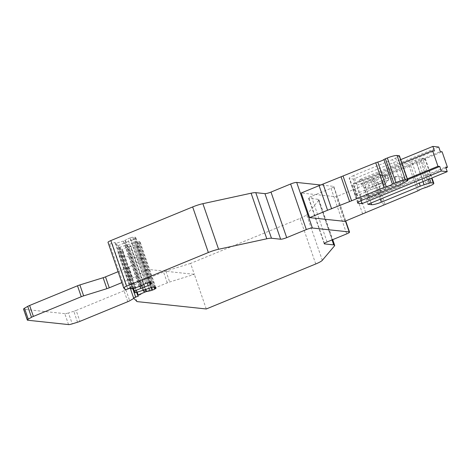 <?xml version="1.0" encoding="UTF-8"?>
<svg xmlns="http://www.w3.org/2000/svg" width="471" height="471" viewBox="0 0 471 471"><rect width="100%" height="100%" fill="white"/><g stroke="black" fill="none" stroke-linecap="round" stroke-linejoin="round"><path stroke-width="0.35" stroke-dasharray="2.35 1.77" d="M315.741 263.972L300.045 218.391L190.578 263.401L194.346 274.34L169.672 281.999A4.887 0.812 161 0 0 167.293 282.853L145.78 291.696A4.887 0.812 161 0 0 143.885 292.603L133.87 298.379M206.274 308.982L194.346 274.34L147.741 269.371L132.681 278.055A4.887 0.812 161 0 1 130.785 278.956L121.865 282.624M137.008 301.593L121.318 256.012L143.973 258.432L147.741 269.371M300.045 218.391A11.734 1.943 161 0 0 306.609 214.741L322.305 260.322M121.318 256.012L118.009 252.627A2.443 0.406 161 0 1 117.991 252.597L130.231 288.152L118.009 252.627M151.262 287.616L136.46 244.626L136.784 244.508A3.421 0.565 161 0 0 138.927 243.566L139.675 243.13A3.421 0.565 161 0 0 140.334 242.512A3.421 0.565 161 0 0 140.311 242.477L139.298 241.44A3.421 0.565 161 0 0 138.05 241.464L137.061 241.652A3.421 0.565 161 0 0 134.659 242.335L120.276 247.092L119.522 247.198L118.097 245.738L125.103 242.659L140.123 286.286M147.223 283.047L132.416 240.039L125.103 242.659M132.416 240.039A3.421 0.565 161 0 0 134.559 239.091L149.519 282.547M150.396 282.47L135.312 238.656L134.559 239.091M135.312 238.656A3.421 0.565 161 0 0 135.966 238.043A3.421 0.565 161 0 0 135.942 238.002L134.93 236.966A3.421 0.565 161 0 0 133.682 236.99L149.378 282.571M148.389 282.759L132.692 237.184L133.682 236.99M132.692 237.184A3.421 0.565 161 0 0 130.296 237.867L145.992 283.448M145.669 283.56L129.972 237.979L130.296 237.867M129.972 237.979A3.421 0.565 161 0 0 127.829 238.927L143.525 284.508M139.204 286.615L123.514 241.034L127.829 238.927M123.514 241.034L116.437 243.16L115.683 243.266L114.883 242.447L112.133 243.436A2.443 0.406 -19 0 1 109.525 243.937L108.042 242.418A4.887 0.812 161 0 1 108.006 242.365M130.579 288.028L114.883 242.447M327.068 241.964L311.372 196.383L331.013 188.306A4.887 0.812 161 0 0 333.845 186.522A4.887 0.812 161 0 0 333.492 186.357L320.898 185.015M344.713 221.364L336.241 196.754L301.163 193.01M311.372 196.383A4.887 0.812 161 0 0 308.54 198.161A4.887 0.812 161 0 0 308.894 198.326L324.413 243.401M306.609 214.741L318.714 200.416A12.711 2.108 161 0 0 318.967 199.733A12.711 2.108 161 0 0 318.049 199.304L308.894 198.326M138.439 296.076L122.743 250.495L119.993 251.485A2.443 0.406 161 0 0 117.991 252.597M122.743 250.495L121.936 249.665L122.454 249.33L130.508 246.027L134.064 245.309A3.421 0.565 -19 0 0 136.46 244.626M362.175 200.146L353.697 175.53L392.649 159.516A7.819 1.295 161 0 0 395.681 158.068L399.031 156.136A1.955 0.324 161 0 0 399.402 155.789M353.697 175.53A7.819 1.295 161 0 0 349.17 178.385A7.819 1.295 161 0 0 349.729 178.644L353.491 179.045L400.727 159.622M371.042 202.983L363.153 180.075L359.397 179.675L438.754 147.046M363.153 180.075A7.819 1.295 161 0 0 372.849 177.573L411.795 161.559L419.237 183.166M417.677 190.949L409.199 166.334A2.932 0.489 161 0 0 410.665 165.58A5.134 0.848 161 0 1 416.817 163.048A2.932 0.489 161 0 0 418.872 162.36L420.815 161.559A7.819 1.295 161 0 0 425.342 158.703A7.819 1.295 161 0 0 424.783 158.444L422.558 158.209A1.955 0.324 161 0 0 421.086 158.492L415.599 160.193A7.819 1.295 161 0 0 411.795 161.559M409.199 166.334L336.241 196.754M362.646 213.993L354.174 189.377M365.631 212.486L357.153 187.876M383.559 205.115L375.087 180.499M385.054 204.361L376.576 179.745M359.397 179.675L360.969 184.232L362.758 184.426L368.092 199.922L366.303 199.733L445.66 167.099M367.869 204.29L366.303 199.733M360.969 184.232L440.326 151.603M353.491 179.045L355.057 183.602L434.421 150.973M360.939 200.681L360.397 199.103L358.608 198.909L407.35 178.868M355.057 183.602L353.268 183.413L358.608 198.909M360.397 199.103L407.633 179.681M362.758 184.426L442.116 151.792M368.092 199.922L445.937 167.911M353.268 183.413L402.016 163.366M190.578 263.401L165.904 271.06A4.887 0.812 161 0 0 163.531 271.914L142.012 280.757A4.887 0.812 161 0 0 140.117 281.664L125.922 289.848L129.69 300.786M127.794 301.687L124.026 290.748A4.887 0.812 161 0 0 125.922 289.848M124.026 290.748L76.155 310.436L79.923 321.375M77.544 322.229L73.782 311.29A4.887 0.812 161 0 0 76.155 310.436M73.782 311.29L68.472 312.932L72.24 323.871M68.554 324.584L64.786 313.645A4.887 0.812 161 0 0 68.472 312.932M64.786 313.645L23.903 309.288L27.671 320.227M23.55 309.123A4.887 0.812 161 0 0 23.903 309.288M118.103 271.685L127.017 268.017A4.887 0.812 161 0 0 128.913 267.116L143.973 258.432M401.498 176.984L394.71 176.425L397.112 183.407C399.255 181.141 401.027 179.91 402.44 179.716L404.948 179.987L399.638 185.81L395.34 185.35L385.902 189.236A2.932 0.489 161 0 0 384.666 189.837A2.932 0.489 161 0 1 381.163 191.185L367.527 196.79L364.389 187.67L365.82 187.823C367.969 187.841 371.201 187.011 375.517 185.321L396.5 176.696L404.006 177.249L401.498 176.984L402.44 179.716M394.71 176.425L396.5 176.696M395.34 185.35L397.112 183.407M392.202 176.236L382.764 180.116A2.932 0.489 161 0 0 381.528 180.717L384.666 189.837M404.948 179.987L404.006 177.249M381.528 180.717A2.932 0.489 161 0 1 378.025 182.065L364.389 187.67M399.638 185.81L378.655 194.441C374.339 196.124 371.113 196.96 368.964 196.943L367.527 196.79M378.025 182.065L381.163 191.185M386.556 182.283L384.783 184.226L380.486 183.767L385.796 177.944L388.693 178.503L387.674 175.512L377.348 174.653L387.362 175.477L388.304 178.209C389.146 178.644 388.563 179.999 386.556 182.283L384.148 175.294M384.783 184.226L375.346 188.106L372.208 178.992L381.645 175.112M385.796 177.944L384.854 175.206M380.486 183.767L359.508 192.398L354.975 195.247L356.971 195.665L370.606 190.054A2.932 0.489 161 0 1 373.75 188.671L370.612 179.557A2.932 0.489 161 0 0 372.208 178.992M370.612 179.557A2.932 0.489 161 0 0 367.468 180.941L353.833 186.545L351.837 186.127L356.364 183.278L377.348 174.653M373.75 188.671A2.932 0.489 161 0 0 375.346 188.106M370.606 190.054L367.468 180.941M356.971 195.665L353.833 186.545M150.355 287.916L134.659 242.335M143.043 290.542L127.347 244.961M142.896 290.589L127.205 245.008M135.966 292.674L120.276 247.092M135.218 292.779L119.522 247.198M132.84 288.529L118.103 245.75L132.834 288.535M133.411 288.358L118.621 245.397M139.981 286.333L124.962 242.718M135.942 238.002L151.638 283.583M150.626 282.547L134.93 236.966M141.082 285.915L125.392 240.334M125.086 240.469L140.776 286.05M139.063 286.662L123.367 241.081M132.133 288.741L116.437 243.16M131.38 288.847L115.683 243.266M127.824 289.017L112.133 243.436M125.221 289.518L109.525 243.937M123.738 287.999L108.042 242.418M345.443 221.064L333.492 186.357M331.013 188.306L346.703 233.887M332.031 239.922L318.049 199.304M318.714 200.416L334.404 245.997M119.993 251.485L132.757 288.558M121.936 249.665L136.672 292.462L121.942 249.677M137.249 292.285L122.454 249.33M143.82 290.266L128.801 246.645M128.936 246.592L143.961 290.213M145.533 289.647L130.508 246.027M130.856 245.927L145.869 289.53M148.913 288.435L134.064 245.309M151.591 287.516L136.784 244.508M138.927 243.566L153.887 287.016M154.765 286.945L139.675 243.13M140.311 242.477L156.001 288.058M154.994 287.022L139.298 241.44M138.05 241.464L153.746 287.039M152.751 287.233L137.061 241.652M410.665 165.58L419.143 190.19M416.817 163.048L425.295 187.664M418.872 162.36L427.344 186.969M420.815 161.559L429.287 186.169M424.783 158.444L431.554 178.103M429.676 178.874L422.558 158.209M421.086 158.492L428.298 179.439M415.599 160.193L422.976 181.629M372.849 177.573L380.291 199.18M357.925 202.442L349.729 178.644M401.121 184.126L392.649 159.516M395.681 158.068L404.153 182.683M407.503 180.752L399.031 156.136M165.904 271.06L169.672 281.999M140.117 281.664L143.885 292.603M128.913 267.116L132.681 278.055M127.017 268.017L130.785 278.956M167.293 282.853L163.531 271.914M145.78 291.696L142.012 280.757M385.902 189.236L382.764 180.116M368.964 196.943L365.82 187.823M378.655 194.441L375.517 185.321M355.54 195.512L352.402 186.392M359.508 192.398L356.364 183.278M135.966 238.043L151.662 283.624M333.845 186.522L345.702 220.958M308.54 198.161L324.236 243.743M318.967 199.733L332.709 239.645M140.334 242.512L156.031 288.093M425.342 158.703L431.966 177.932M357.642 202.995L349.17 178.385M354.975 195.247L351.837 186.133"/><path stroke-width="0.71" d="M83.638 295.87L79.87 284.931L103.125 277.719L106.893 288.658L83.638 295.87A4.887 0.812 161 0 0 81.265 296.724L33.388 316.412A4.887 0.812 161 0 0 31.492 317.313L28.254 319.179A4.887 0.812 161 0 0 27.318 320.062A4.887 0.812 161 0 0 27.671 320.227L68.554 324.584A4.887 0.812 161 0 0 72.24 323.871L77.544 322.229A4.887 0.812 161 0 0 79.923 321.375L127.794 301.687A4.887 0.812 161 0 0 129.69 300.786L133.87 298.379M106.893 288.658A4.887 0.812 161 0 0 109.266 287.805L121.865 282.624M133.682 298.149L130.237 288.152L133.687 298.178A2.443 0.406 -19 0 0 133.705 298.208L137.008 301.593L206.274 308.982L315.741 263.972A11.734 1.943 -19 0 0 322.305 260.322L334.404 245.997A12.711 2.108 -19 0 0 334.663 245.314A12.711 2.108 -19 0 0 333.745 244.885L324.584 243.907A4.887 0.812 -19 0 1 324.236 243.743A4.887 0.812 -19 0 1 327.068 241.964L346.703 233.887A4.887 0.812 -19 0 0 349.535 232.103A4.887 0.812 -19 0 0 349.188 231.938L345.443 221.064M320.898 185.015L296.695 182.436L312.391 228.017A4.887 0.812 -19 0 0 306.327 229.577L286.692 237.655A4.887 0.812 -19 0 1 280.628 239.221L264.938 193.64L255.777 192.663A12.711 2.108 161 0 0 251.102 193.204L202.889 203.678A11.734 1.943 161 0 0 192.663 206.934L110.838 240.581A4.887 0.812 161 0 0 108.006 242.365L123.702 287.946A4.887 0.812 -19 0 0 123.738 287.999L125.221 289.518A2.443 0.406 -19 0 0 127.824 289.017L130.579 288.028L131.38 288.847L132.133 288.741L140.776 286.05L143.525 284.508A3.421 0.565 -19 0 1 145.669 283.56L145.992 283.448A3.421 0.565 -19 0 1 148.389 282.759L149.378 282.571A3.421 0.565 -19 0 1 150.626 282.547L151.638 283.583A3.421 0.565 -19 0 1 151.662 283.624A3.421 0.565 -19 0 1 151.008 284.237L150.255 284.672A3.421 0.565 -19 0 1 148.112 285.62L134.317 290.978L133.793 291.319L135.218 292.779L150.355 287.916A3.421 0.565 -19 0 1 152.751 287.233L153.746 287.039A3.421 0.565 -19 0 1 154.994 287.022L156.001 288.058A3.421 0.565 -19 0 1 156.031 288.093A3.421 0.565 -19 0 1 155.371 288.711L154.618 289.141A3.421 0.565 -19 0 1 152.474 290.089L152.157 290.207A3.421 0.565 -19 0 1 149.754 290.89L146.204 291.608L138.15 294.905L137.249 292.285M133.687 298.178A2.443 0.406 -19 0 1 135.683 297.066L138.439 296.076L137.632 295.246L138.15 294.905M312.391 228.017L349.188 231.938M280.628 239.221L271.473 238.244A12.711 2.108 -19 0 0 266.798 238.785L218.585 249.259A11.734 1.943 -19 0 0 208.359 252.515L192.663 206.934M123.702 287.946A4.887 0.812 -19 0 1 126.534 286.162L208.359 252.515M264.938 193.64A4.887 0.812 161 0 0 270.996 192.074L290.636 183.996A4.887 0.812 161 0 1 296.695 182.436M309.635 217.626L327.569 210.249L319.097 185.639L301.163 193.01L309.635 217.626L344.713 221.364L417.677 190.949A2.932 0.489 -19 0 0 419.143 190.19A5.134 0.848 -19 0 1 425.295 187.664A2.932 0.489 -19 0 0 427.344 186.969L429.287 186.169A7.819 1.295 -19 0 0 433.82 183.319A7.819 1.295 -19 0 0 433.255 183.054L431.036 182.819L429.676 178.874M319.097 185.639L375.734 162.766L384.206 187.376A2.932 0.489 -19 0 1 386.261 186.687A5.134 0.848 -19 0 0 392.414 184.155A2.932 0.489 -19 0 1 393.88 183.402L385.402 158.786A2.932 0.489 161 0 0 383.936 159.539A5.134 0.848 161 0 1 377.783 162.071A2.932 0.489 161 0 0 375.734 162.766M387.345 157.985L395.823 182.601A7.819 1.295 -19 0 1 405.513 180.099L407.739 180.334A1.955 0.324 -19 0 1 407.88 180.399L399.402 155.789A1.955 0.324 161 0 0 399.261 155.718L397.041 155.483A7.819 1.295 161 0 0 387.345 157.985L385.402 158.786M400.727 159.622L432.849 146.416L438.754 147.046L440.326 151.603L442.116 151.792L447.45 167.287L445.66 167.099L447.232 171.656L441.321 171.026L439.755 166.469L437.965 166.281L432.631 150.779L434.421 150.973L432.849 146.416M380.291 199.18L381.322 202.189L420.273 186.169A7.819 1.295 -19 0 1 424.071 184.809L429.558 183.107A1.955 0.324 -19 0 1 431.036 182.819M381.322 202.189A7.819 1.295 -19 0 1 371.631 204.691L367.869 204.29L447.232 171.656M407.88 180.399A1.955 0.324 -19 0 1 407.503 180.752L404.153 182.683A7.819 1.295 -19 0 1 401.121 184.126L362.175 200.146A7.819 1.295 -19 0 0 357.642 202.995A7.819 1.295 -19 0 0 358.207 203.26L361.963 203.66L441.321 171.026M395.823 182.601L393.88 183.402M384.206 187.376L351.584 200.793L343.112 176.178M327.569 210.249L351.584 200.793M331.625 208.859L323.147 184.243M361.963 203.66L360.939 200.681M349.559 201.488L341.081 176.872M407.633 179.681L439.755 166.469M445.937 167.911L447.45 167.287M402.016 163.366L432.631 150.779M407.35 178.868L437.965 166.281M28.254 319.179L24.486 308.24A4.887 0.812 161 0 0 23.55 309.123L27.318 320.062M24.486 308.24L27.724 306.374L31.492 317.313M33.388 316.412L29.62 305.473A4.887 0.812 161 0 0 27.724 306.374M29.62 305.473L77.497 285.785L81.265 296.724M79.87 284.931A4.887 0.812 161 0 0 77.497 285.785M103.125 277.719A4.887 0.812 161 0 0 105.498 276.866L118.103 271.685M132.834 288.535L133.793 291.319L132.84 288.529M134.317 290.978L133.411 288.358M140.658 288.299L139.981 286.333M140.123 286.286L140.8 288.24M148.112 285.62L147.223 283.047M149.519 282.547L150.255 284.672M151.008 284.237L150.396 282.47M110.838 240.581L126.534 286.162M202.889 203.678L218.585 249.259M266.798 238.785L251.102 193.204M255.777 192.663L271.473 238.244M270.996 192.074L286.692 237.655M306.327 229.577L290.636 183.996M324.413 243.401L324.584 243.907M333.745 244.885L332.031 239.922M132.757 288.558L135.683 297.066M137.626 295.235L136.672 292.462L137.632 295.246M144.497 292.226L143.82 290.266M143.961 290.213L144.632 292.173M146.204 291.608L145.533 289.647M145.869 289.53L146.546 291.508M149.754 290.89L148.913 288.435M152.157 290.207L151.262 287.616M152.474 290.089L151.591 287.516M153.887 287.016L154.618 289.141M155.371 288.711L154.765 286.945M431.554 178.103L433.255 183.054M428.298 179.439L429.558 183.107M424.071 184.809L422.976 181.629M419.237 183.166L420.273 186.169M371.631 204.691L371.042 202.983M358.207 203.26L357.925 202.442M399.261 155.718L407.739 180.334M405.513 180.099L397.041 155.483M392.414 184.155L383.936 159.539M377.783 162.071L386.261 186.687M109.266 287.805L105.498 276.866M345.702 220.958L349.535 232.103M332.709 239.645L334.663 245.314M431.966 177.932L433.82 183.319"/></g></svg>
